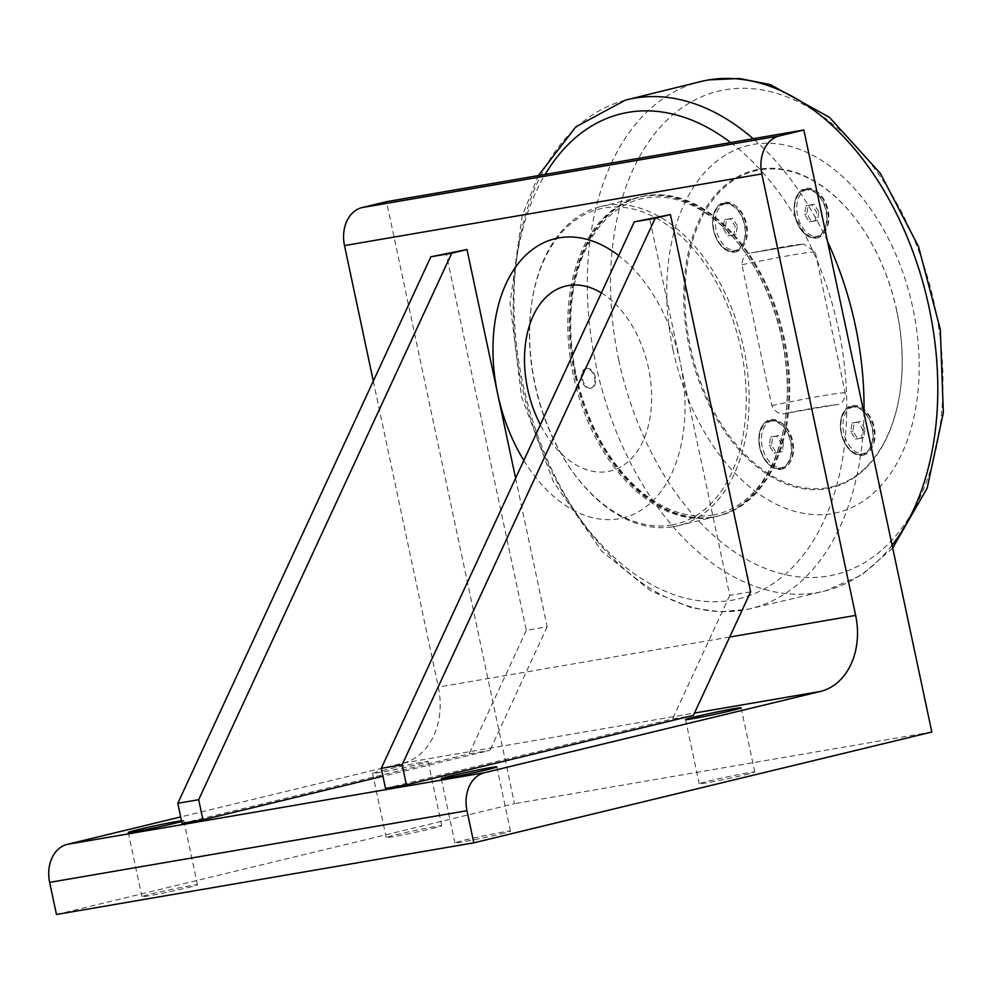 <?xml version="1.0" encoding="UTF-8"?>
<svg xmlns="http://www.w3.org/2000/svg" width="993" height="993" viewBox="0 0 993 993"><rect width="100%" height="100%" fill="white"/><g stroke="black" fill="none" stroke-linecap="round" stroke-linejoin="round"><path stroke-width="0.74" stroke-dasharray="4.96 3.72" d="M815.34 220.868L809.32 221.911L804.603 214.401L805.906 205.849L811.939 204.819L816.656 212.328L815.34 220.868L817.549 220.334L818.853 211.794L816.656 212.328M818.853 211.794L814.136 204.285L808.103 205.315L806.8 213.867L811.517 221.377L817.549 220.334M811.517 221.377L809.32 221.911M814.136 204.285L811.939 204.819M805.633 189.886A24.018 15.466 -103.6 0 0 804.975 190.023A24.018 15.466 -103.6 0 0 795.604 216.995A24.018 15.466 -103.6 0 0 816.271 236.706A24.018 15.466 -103.6 0 0 825.779 210.231A24.018 15.466 -103.6 0 0 805.633 189.886M807.83 189.353A24.018 15.466 -103.6 0 0 807.185 189.489A24.018 15.466 -103.6 0 0 797.677 215.965A24.018 15.466 -103.6 0 0 817.822 236.309A24.018 15.466 -103.6 0 0 818.468 236.173A24.018 15.466 -103.6 0 0 827.976 209.697A24.018 15.466 -103.6 0 0 807.83 189.353M806.8 213.867L804.603 214.401M808.103 205.315L805.906 205.849M815.75 237.439A24.626 15.863 76.4 0 1 800.792 229.445A24.626 15.863 76.4 0 1 794.524 203.553A24.626 15.863 76.4 0 1 821.645 199.034A24.626 15.863 76.4 0 1 815.75 237.439M780.014 452.113L773.994 453.143L769.277 445.634L770.58 437.094L776.6 436.051L781.317 443.561L780.014 452.113L782.211 451.579L783.514 443.027L781.317 443.561M783.514 443.027L778.797 435.517L772.777 436.56L771.474 445.1L776.191 452.609L782.211 451.579M776.191 452.609L773.994 453.143M778.797 435.517L776.6 436.051M770.307 421.119A24.018 15.466 -103.6 0 0 769.649 421.255A24.018 15.466 -103.6 0 0 760.266 448.228A24.018 15.466 -103.6 0 0 780.945 467.939A24.018 15.466 -103.6 0 0 790.44 441.463A24.018 15.466 -103.6 0 0 770.307 421.119M772.504 420.585A24.018 15.466 -103.6 0 0 771.846 420.722A24.018 15.466 -103.6 0 0 762.351 447.198A24.018 15.466 -103.6 0 0 782.484 467.542A24.018 15.466 -103.6 0 0 783.142 467.405A24.018 15.466 -103.6 0 0 792.637 440.942A24.018 15.466 -103.6 0 0 772.504 420.585M771.474 445.1L769.277 445.634M772.777 436.56L770.58 437.094M780.411 468.684A24.626 15.863 76.4 0 1 765.454 460.678A24.626 15.863 76.4 0 1 759.198 434.797A24.626 15.863 76.4 0 1 786.319 430.267A24.626 15.863 76.4 0 1 780.411 468.684M861.527 438.112L855.494 439.142L850.778 431.632L852.081 423.092L858.113 422.05L862.83 429.559L861.527 438.112L863.724 437.578L865.027 429.038L862.83 429.559M865.027 429.038L860.31 421.529L854.278 422.559L852.975 431.099L857.691 438.608L863.724 437.578M857.691 438.608L855.494 439.142M860.31 421.529L858.113 422.05M851.808 407.118A24.018 15.466 -103.6 0 0 851.15 407.254A24.018 15.466 -103.6 0 0 841.779 434.239A24.018 15.466 -103.6 0 0 862.445 453.938A24.018 15.466 -103.6 0 0 871.953 427.474A24.018 15.466 -103.6 0 0 851.808 407.118M854.005 406.584A24.018 15.466 -103.6 0 0 853.359 406.72A24.018 15.466 -103.6 0 0 843.851 433.196A24.018 15.466 -103.6 0 0 863.997 453.54A24.018 15.466 -103.6 0 0 864.642 453.416A24.018 15.466 -103.6 0 0 874.15 426.94A24.018 15.466 -103.6 0 0 854.005 406.584M852.975 431.099L850.778 431.632M854.278 422.559L852.081 423.092M861.924 454.682A24.626 15.863 76.4 0 1 846.967 446.676A24.626 15.863 76.4 0 1 840.711 420.796A24.626 15.863 76.4 0 1 867.82 416.266A24.626 15.863 76.4 0 1 861.924 454.682M733.839 234.869L727.819 235.9L723.09 228.39L724.406 219.85L730.426 218.82L735.143 226.33L733.839 234.869L736.036 234.336L737.34 225.796L735.143 226.33M737.34 225.796L732.623 218.286L726.603 219.316L725.3 227.869L730.016 235.378L736.036 234.336M730.016 235.378L727.819 235.9M732.623 218.286L730.426 218.82M724.133 203.888A24.018 15.466 -103.6 0 0 723.475 204.012A24.018 15.466 -103.6 0 0 714.091 230.997A24.018 15.466 -103.6 0 0 734.77 250.708A24.018 15.466 -103.6 0 0 744.266 224.232A24.018 15.466 -103.6 0 0 724.133 203.888M726.33 203.354A24.018 15.466 -103.6 0 0 725.672 203.491A24.018 15.466 -103.6 0 0 716.176 229.954A24.018 15.466 -103.6 0 0 736.31 250.31A24.018 15.466 -103.6 0 0 736.967 250.174A24.018 15.466 -103.6 0 0 746.463 223.698A24.018 15.466 -103.6 0 0 726.33 203.354M725.3 227.869L723.09 228.39M726.603 219.316L724.406 219.85M734.237 251.44A24.626 15.863 76.4 0 1 719.28 243.446A24.626 15.863 76.4 0 1 713.024 217.554A24.626 15.863 76.4 0 1 740.145 213.036A24.626 15.863 76.4 0 1 734.237 251.44M801.252 244.315A83.536 2.768 168 0 0 751.763 252.818C745.768 253.004 742.479 256.976 741.908 264.721L771.846 405.541C775.558 412.554 780.237 415.161 785.897 413.349L835.374 404.859C841.369 404.66 844.658 400.688 845.229 392.943L815.303 252.123L803.833 244.067L751.279 252.905L803.833 244.055M896.853 311.094A162.579 104.662 -103.6 0 0 858.486 222.705A162.579 104.662 -103.6 0 0 698.067 225.523A162.579 104.662 -103.6 0 0 755.847 464.364A162.579 104.662 -103.6 0 0 899.819 393.551A162.579 104.662 -103.6 0 0 896.853 311.094M896.766 311.157A163.398 105.184 -103.6 0 0 858.2 222.32A163.398 105.184 -103.6 0 0 696.974 225.15A163.398 105.184 -103.6 0 0 755.04 465.208A163.398 105.184 -103.6 0 0 899.745 394.022A163.398 105.184 -103.6 0 0 896.766 311.157M735.019 252.098A25.458 16.384 -103.6 0 0 745.904 224.43A25.458 16.384 -103.6 0 0 724.443 202.324A25.458 16.384 -103.6 0 0 713.098 217.082A25.458 16.384 -103.6 0 0 719.565 243.831A25.458 16.384 -103.6 0 0 735.019 252.098M862.706 455.34A25.458 16.384 -103.6 0 0 873.579 427.673A25.458 16.384 -103.6 0 0 852.131 405.566A25.458 16.384 -103.6 0 0 840.773 420.324A25.458 16.384 -103.6 0 0 847.252 447.061A25.458 16.384 -103.6 0 0 862.706 455.34M816.531 238.097A25.458 16.384 -103.6 0 0 827.405 210.442A25.458 16.384 -103.6 0 0 805.944 188.335A25.458 16.384 -103.6 0 0 794.599 203.081A25.458 16.384 -103.6 0 0 801.078 229.83A25.458 16.384 -103.6 0 0 816.531 238.097M781.193 469.329A25.458 16.384 -103.6 0 0 792.079 441.674A25.458 16.384 -103.6 0 0 770.618 419.567A25.458 16.384 -103.6 0 0 759.273 434.313A25.458 16.384 -103.6 0 0 765.74 461.062A25.458 16.384 -103.6 0 0 781.193 469.329M575.655 374.224A164.217 105.717 76.4 0 1 641.366 196.701A164.217 105.717 76.4 0 1 782.732 331.451A164.217 105.717 76.4 0 1 718.597 515.926A164.217 105.717 76.4 0 1 575.655 374.224M574.736 374.448A164.217 105.717 76.4 0 1 640.46 196.924A164.217 105.717 76.4 0 1 783.403 338.613A164.217 105.717 76.4 0 1 717.678 516.149A164.217 105.717 76.4 0 1 574.736 374.448M712.763 515.069A162.169 104.402 -103.6 0 0 785.041 421.082A162.169 104.402 -103.6 0 0 743.819 250.67A162.169 104.402 -103.6 0 0 572.092 299.29A162.169 104.402 -103.6 0 0 712.763 515.069M601.386 292.947A95.117 61.231 76.4 0 1 648.503 368.167A95.117 61.231 76.4 0 1 607.84 471.538A95.117 61.231 76.4 0 1 540.341 424.768M523.82 460.454A143.687 92.498 -103.6 0 0 640.87 510.328A143.687 92.498 -103.6 0 0 680.279 362.644A143.687 92.498 -103.6 0 0 618.676 255.598M56.477 914.491L514.498 803.685L386.525 201.666M373.306 381.089L438.335 687.082A65.687 50.221 -99.7 0 1 403.133 763.108L180.714 816.916M931.819 732.015L514.498 803.685M745.023 774.813A28.4 0.943 -12 0 0 754.754 772.008A28.4 0.943 -12 0 0 738.519 774.59A28.4 0.943 -12 0 0 708.94 781.007A28.4 0.943 -12 0 0 699.196 783.812A28.4 0.943 -12 0 0 715.432 781.23A28.4 0.943 -12 0 0 745.023 774.813M187.751 887.655A28.4 0.943 -12 0 0 197.483 884.85A28.4 0.943 -12 0 0 181.247 887.432A28.4 0.943 -12 0 0 151.668 893.861A28.4 0.943 -12 0 0 141.925 896.667A28.4 0.943 -12 0 0 158.172 894.085A28.4 0.943 -12 0 0 187.751 887.655M500.745 833.909A28.4 0.943 -12 0 0 510.476 831.104A28.4 0.943 -12 0 0 494.241 833.673A28.4 0.943 -12 0 0 464.662 840.103A28.4 0.943 -12 0 0 454.918 842.908A28.4 0.943 -12 0 0 471.154 840.326A28.4 0.943 -12 0 0 500.745 833.909M432.029 828.572A28.4 0.943 -12 0 0 441.761 825.754A28.4 0.943 -12 0 0 425.525 828.336A28.4 0.943 -12 0 0 395.946 834.765A28.4 0.943 -12 0 0 386.203 837.571A28.4 0.943 -12 0 0 402.45 834.989A28.4 0.943 -12 0 0 432.029 828.572M182.079 823.358L469.093 753.923L489.959 750.348L382.938 776.228M385.52 788.417L672.534 718.982L693.399 715.407M181.52 820.752A28.4 0.943 168 0 1 183.842 820.64A28.4 0.943 168 0 1 181.682 821.472M382.293 770.543A28.4 0.943 168 0 1 411.872 764.126A28.4 0.943 168 0 1 428.12 761.544A28.4 0.943 168 0 1 400.527 768.371A28.4 0.943 168 0 1 372.561 773.348A28.4 0.943 168 0 1 382.293 770.543M595.403 377.216A10.091 6.492 -103.6 0 0 586.615 368.515A10.091 6.492 -103.6 0 0 582.68 379.847A10.091 6.492 -103.6 0 0 591.369 388.139A10.091 6.492 -103.6 0 0 595.403 377.216M750.621 591.828L729.756 595.403L649.571 218.162M729.756 595.403L672.534 718.982M515.603 478.204L547.18 626.769L526.315 630.344L446.118 253.103M526.315 630.344L469.093 753.923M547.18 626.769L489.959 750.348M671.541 525.036A162.169 104.402 -103.6 0 0 710.392 272.181A162.169 104.402 -103.6 0 0 531.863 301.946A162.169 104.402 -103.6 0 0 573.098 472.358A162.169 104.402 -103.6 0 0 671.541 525.036M581.662 379.649A10.091 6.492 76.4 0 1 585.696 368.738A10.091 6.492 76.4 0 1 594.484 377.439A10.091 6.492 76.4 0 1 590.45 388.35A10.091 6.492 76.4 0 1 581.662 379.649M673.49 526.675A164.217 105.717 -103.6 0 0 677.983 525.744A164.217 105.717 -103.6 0 0 742.938 344.745A164.217 105.717 -103.6 0 0 605.246 205.601A164.217 105.717 -103.6 0 0 600.765 206.519A164.217 105.717 -103.6 0 0 532.049 300.767A164.217 105.717 -103.6 0 0 573.805 473.326A164.217 105.717 -103.6 0 0 673.49 526.675M711.658 517.44A164.217 105.717 76.4 0 1 573.979 378.296A164.217 105.717 76.4 0 1 638.933 197.284A164.217 105.717 76.4 0 1 643.414 196.366A164.217 105.717 76.4 0 1 743.112 249.702A164.217 105.717 76.4 0 1 784.855 422.273A164.217 105.717 76.4 0 1 716.152 516.509A164.217 105.717 76.4 0 1 711.658 517.44M672.981 349.586A188.844 121.58 76.4 0 1 753.724 144.357A188.844 121.58 76.4 0 1 912.939 308.376A188.844 121.58 76.4 0 1 832.208 513.604A188.844 121.58 76.4 0 1 672.981 349.586M835.374 404.859A83.536 2.768 -12 0 0 785.897 413.349M771.846 405.541A93.789 3.116 168 0 1 845.229 392.943M815.303 252.123A93.789 3.116 -12 0 0 741.908 264.721M403.133 763.108L694.479 713.073M729.681 637.034L438.335 687.082M625.292 100.169A261.842 168.562 -103.6 0 0 522.653 382.702A261.842 168.562 -103.6 0 0 748.424 609.119A261.842 168.562 -103.6 0 0 863.972 412.84M827.566 241.572A261.842 168.562 -103.6 0 0 753.141 138.697M730.687 142.558A249.528 160.643 76.4 0 1 798.347 561.082A249.528 160.643 76.4 0 1 521.449 383.534A249.528 160.643 76.4 0 1 545.182 174.42M618.776 360.037A248.684 160.096 -103.6 0 0 828.435 576.014A248.684 160.096 -103.6 0 0 934.761 305.77A248.684 160.096 -103.6 0 0 725.089 89.78A248.684 160.096 -103.6 0 0 618.776 360.037M892.099 545.194A262.189 168.785 76.4 0 1 825.506 590.847A262.189 168.785 76.4 0 1 595.974 364.94A262.189 168.785 76.4 0 1 702.076 81.227M807.185 189.489L804.975 190.023M818.468 236.173L816.271 236.706M771.846 420.722L769.649 421.255M783.142 467.405L780.945 467.939M853.359 406.72L851.15 407.254M864.642 453.416L862.445 453.938M725.672 203.491L723.475 204.012M736.967 250.174L734.77 250.708M717.678 516.149L718.597 515.926M640.46 196.924L641.366 196.701M372.561 773.348L386.203 837.571M428.12 761.544L441.761 825.754M441.277 778.686L454.918 842.908M496.823 766.881L510.476 831.104M128.283 832.444L141.925 896.667M183.842 820.64L197.483 884.85M685.555 719.602L699.196 783.812M741.101 707.786L754.754 772.008M573.098 472.358L573.805 473.326M531.863 301.946L532.049 300.767M677.983 525.744L716.152 516.509M600.765 206.519L638.933 197.284M743.819 250.67L743.112 249.702M785.041 421.082L784.855 422.273M586.615 368.515L585.696 368.738M591.369 388.139L590.45 388.35M892.695 547.975L861.713 575.046L825.369 590.885L748.424 609.119L720.248 611.825L691.463 607.828L650.688 590.86L601.746 551.127L553.362 481.729L521.548 396.828L510.042 303.138L522.119 216.126L538.355 175.587"/><path stroke-width="1.49" d="M540.341 424.768A95.117 61.231 76.4 0 1 533.216 315.799A95.117 61.231 76.4 0 1 601.386 292.947M618.676 255.598A143.687 92.498 -103.6 0 0 521.015 260.203A143.687 92.498 -103.6 0 0 497.704 393.998A143.687 92.498 -103.6 0 0 523.82 460.454M180.714 816.916L67.251 844.36A32.843 25.11 80.3 0 0 49.65 882.38L466.971 810.71L473.798 842.821L931.819 732.015L803.846 129.996L386.525 201.666L362.097 207.574A32.843 25.11 80.3 0 0 344.497 245.594L373.306 381.089M49.65 882.38L56.477 914.491L473.798 842.821M694.479 713.073L820.454 691.438L484.572 772.691L67.251 844.36M382.938 776.228L202.944 819.771L182.079 823.358L177.809 803.287L430.85 256.79L466.995 249.516L515.603 478.204M406.385 784.83L385.52 788.417L381.262 768.346L634.304 221.849L670.436 214.575L750.621 591.828L693.399 715.407L406.385 784.83L402.128 764.771L655.169 218.274L670.436 214.575M695.286 716.797A28.4 0.943 168 0 1 724.865 710.367A28.4 0.943 168 0 1 741.101 707.786A28.4 0.943 168 0 1 713.52 714.612A28.4 0.943 168 0 1 685.555 719.602A28.4 0.943 168 0 1 695.286 716.797M181.682 821.472A28.4 0.943 168 0 1 150.675 828.634A28.4 0.943 168 0 1 128.283 832.444A28.4 0.943 168 0 1 138.015 829.639A28.4 0.943 168 0 1 181.52 820.752M451.008 775.881A28.4 0.943 168 0 1 480.587 769.463A28.4 0.943 168 0 1 496.823 766.881A28.4 0.943 168 0 1 469.242 773.708A28.4 0.943 168 0 1 441.277 778.686A28.4 0.943 168 0 1 451.008 775.881M820.454 691.438A65.687 50.221 80.3 0 0 855.656 615.399L729.681 637.034M466.971 810.71A32.843 25.11 -99.7 0 1 484.572 772.691M344.497 245.594L761.817 173.924A32.843 25.11 -99.7 0 1 779.418 135.904L362.097 207.574M761.817 173.924L855.656 615.399M803.846 129.996L779.418 135.904M634.304 221.849L655.169 218.274M381.262 768.346L402.128 764.771M202.944 819.771L198.674 799.713L451.728 253.215L466.995 249.516M430.85 256.79L451.728 253.215M177.809 803.287L198.674 799.713M863.972 412.84A261.842 168.562 -103.6 0 0 827.566 241.572M753.141 138.697A261.842 168.562 -103.6 0 0 634.589 98.158A261.842 168.562 -103.6 0 0 625.292 100.169L702.076 81.227A262.189 168.785 76.4 0 1 708.071 80.023A262.189 168.785 76.4 0 1 909.712 243.297A262.189 168.785 76.4 0 1 892.099 545.194M545.182 174.42A249.528 160.643 76.4 0 1 628.135 112.37A249.528 160.643 76.4 0 1 730.687 142.558M538.355 175.587L575.816 126.856L625.292 100.169M702.076 81.227L708.729 79.887L739.413 78.509L770.382 84.604L829.503 117.373L880.381 173.427L918.55 246.661L940.297 329.341L943.35 412.74L927.164 488.184L892.695 547.975"/></g></svg>
